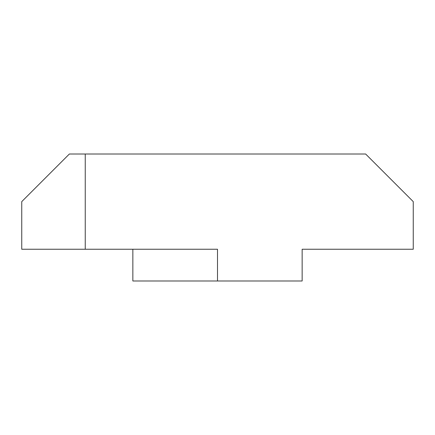 <?xml version="1.0" encoding="UTF-8"?>
<svg xmlns="http://www.w3.org/2000/svg" width="435" height="435" viewBox="0 0 435 435"><rect width="100%" height="100%" fill="white"/><g stroke="black" fill="none" stroke-linecap="round" stroke-linejoin="round"><path stroke-width="0.65" d="M85.238 249.244L217.5 249.244L217.5 280.988L302.151 280.988L302.151 249.244L413.25 249.244L413.25 201.628L365.634 154.012L85.238 154.012L85.238 249.244L21.75 249.244L21.75 201.628L69.366 154.012L85.238 154.012M217.5 280.988L132.849 280.988L132.849 249.244"/></g></svg>
